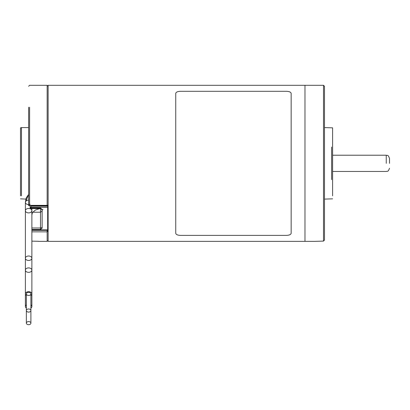 <?xml version="1.0" encoding="UTF-8"?>
<svg xmlns="http://www.w3.org/2000/svg" width="410" height="410" viewBox="0 0 410 410"><rect width="100%" height="100%" fill="white"/><g stroke="black" fill="none" stroke-linecap="round" stroke-linejoin="round"><path stroke-width="0.61" d="M389.5 163.344L389.5 158.465L389.5 163.344M175.741 93.403L175.741 233.28C176.034 234.592 177.658 235.289 180.615 235.381L286.277 235.381C289.24 235.289 290.864 234.592 291.156 233.28L291.156 93.403C290.864 92.091 289.24 91.394 286.277 91.302L180.615 91.302C177.658 91.394 176.034 92.091 175.741 93.403M314.726 241.367L48.134 241.367L48.134 85.316L304.973 85.316L304.973 163.344L304.973 85.316L323.5 85.316L324.479 86.29L324.479 240.101L323.5 241.095L314.726 241.367L323.5 241.095L324.479 240.101L324.479 220.887M304.973 241.367L304.973 163.344L304.973 241.367M324.479 121.724L324.479 110.669M324.479 105.795L324.479 86.29M331.628 179.595L331.628 147.087M324.479 127.582L332.607 127.843L332.607 195.852M20.5 195.852L20.5 127.843L21.474 127.582L21.474 195.852M28.628 124.327L28.628 112.54M28.628 108.553L28.628 110.833L28.628 108.553M28.628 205.502L28.628 107.261M38.381 241.29L31.877 241.141L38.381 241.29M29.602 107.261L29.602 205.364L28.628 205.656L47.16 205.815L47.16 205.502L29.428 205.502M29.602 205.364L47.16 205.364A0.974 0.523 0 0 0 48.134 204.836A0.974 0.666 180 0 1 47.16 205.502M38.381 241.367L47.16 241.367L47.16 231.855A0.974 0.856 -0 0 0 47.16 230.338L47.16 230.01M28.628 212.892A3.249 2.219 180 0 0 31.877 210.678A3.249 2.219 180 0 0 28.623 208.459A3.249 2.219 180 0 0 25.379 210.684A3.249 2.219 180 0 0 28.628 212.892A3.249 2.219 180 0 0 31.877 210.678A3.249 2.219 180 0 0 28.628 208.459A3.249 2.219 180 0 0 25.379 210.678L25.379 202.355A3.249 2.219 0 0 1 28.628 200.136M28.628 260.447A3.249 2.219 180 0 0 31.877 258.233A3.249 2.219 180 0 0 28.628 256.014A3.249 2.219 180 0 0 25.379 258.233A3.249 2.219 180 0 0 28.628 260.447M28.628 272.337A3.249 2.219 180 0 0 31.877 270.118A3.249 2.219 180 0 0 28.628 267.904A3.249 2.219 180 0 0 25.379 270.118A3.249 2.219 180 0 0 28.628 272.337M30.904 295.482A3.249 2.219 180 0 0 31.877 293.898A3.249 2.219 180 0 0 28.628 291.679A3.249 2.219 180 0 0 25.379 293.898A3.249 2.219 180 0 0 26.353 295.482M28.628 295.446A2.276 1.553 180 0 0 30.904 293.898A2.276 1.553 180 0 0 28.628 292.345A2.276 1.553 180 0 0 26.353 293.898A2.276 1.553 180 0 0 28.628 295.446M28.628 312.092A2.276 1.553 180 0 0 30.904 310.539A2.276 1.553 180 0 0 28.628 308.986A2.276 1.553 180 0 0 26.353 310.539A2.276 1.553 180 0 0 28.628 312.092M31.877 223.271L31.877 270.825M25.379 282.71L25.379 306.49A3.249 2.219 180 0 0 26.353 308.074M30.904 308.074A3.249 2.219 180 0 0 31.877 306.49A3.249 2.219 180 0 0 30.904 304.907M26.353 304.907A3.249 2.219 180 0 0 25.379 306.49M26.353 306.49L26.353 323.131A2.276 1.553 180 0 0 28.628 324.684A2.276 1.553 180 0 0 30.904 323.131A2.276 1.553 180 0 0 28.628 321.578A2.276 1.553 180 0 0 26.353 323.131M31.877 229.482L40.493 229.482L42.122 228.185L42.122 209.997L41.82 209.141L40.493 208.039L30.166 208.039L30.796 208.454L31.719 208.167L40.493 208.167L40.493 208.454L40.493 208.039M31.719 205.815L30.166 208.039M32.682 212.236L40.493 212.236L40.493 208.669L39.211 208.669M31.877 229.872L47.647 229.872A0.974 0.835 0 0 0 48.134 229.759M30.12 207.885L30.109 205.815M42.122 211.145L40.493 212.236L40.493 228.006L31.877 228.006M42.937 209.351L42.122 210.207L40.918 208.628A0.974 0.651 -48.6 0 1 41.046 208.546M30.796 208.454L40.493 208.669A1.625 1.107 0 0 0 40.918 208.628L40.923 208.511M386.251 163.344L386.251 155.216L386.251 163.344M323.5 241.095L323.5 85.316M29.602 124.978L29.602 121.56M48.134 204.836A0.974 0.974 0 0 1 47.16 205.815L47.16 85.316L48.134 86.29M31.877 230.338L47.16 230.338L47.16 231.855L31.877 231.855M30.104 204.329A3.249 2.219 0 0 1 25.379 202.361L26.168 198.081L28.628 194.361L25.379 202.355M31.719 206.199L47.647 206.199L47.647 205.682M39.401 208.618L40.493 208.618M47.647 229.872L47.647 207.419L30.335 207.419M48.134 207.347A0.974 0.559 0 0 1 47.647 207.419L47.647 206.199A0.974 0.666 0 0 1 48.134 206.286M40.493 229.482L40.493 228.006A1.625 1.066 0 0 0 42.122 226.94M332.607 171.467L386.251 171.467C387.209 170.847 387.952 172.661 389.5 168.218M332.607 155.216L386.251 155.216C387.209 155.836 387.952 154.022 389.5 158.465M332.607 198.845L324.479 199.106M28.628 86.29L29.602 85.316L47.16 85.316M20.5 198.845L25.82 199.106M21.474 127.582L28.628 127.582M47.16 241.367L48.134 240.393M31.877 258.233L31.877 208.454M25.379 215.383L25.379 215.65M25.379 215.85L25.379 293.898M40.108 208.454L35.322 210.099L32.395 212.703L31.877 214.999M25.379 210.678L25.379 258.233M31.877 270.118L31.877 293.898M26.353 293.898L26.353 310.539M30.904 293.898L30.904 323.131M31.877 282.71L31.877 306.49M48.134 229.882A0.974 0.974 0 0 1 47.647 230.01L31.877 230.01M40.493 208.454L41.82 209.141"/></g></svg>

